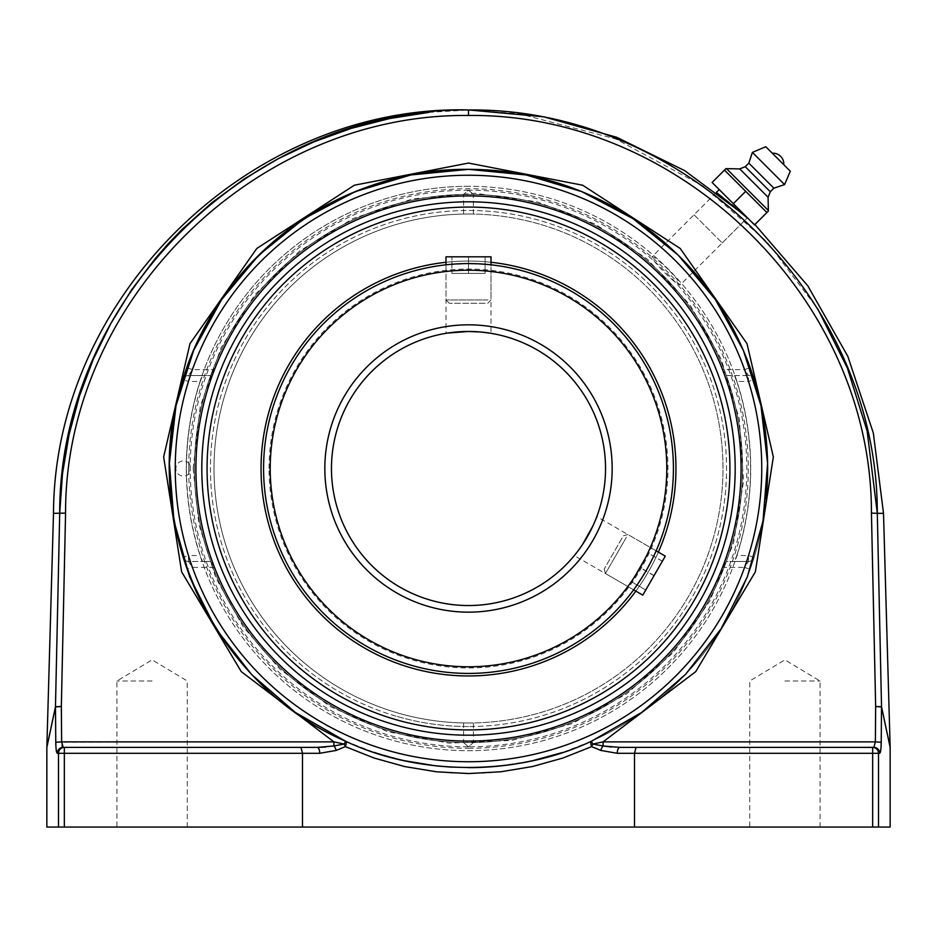 <?xml version="1.0" encoding="UTF-8"?>
<svg xmlns="http://www.w3.org/2000/svg" width="937" height="937" viewBox="0 0 937 937"><rect width="100%" height="100%" fill="white"/><g stroke="black" fill="none" stroke-linecap="round" stroke-linejoin="round"><path stroke-width="0.7" stroke-dasharray="4.68 3.51" d="M263.578 468.5A204.922 204.922 0 0 0 468.5 673.422A204.922 204.922 0 0 0 673.422 468.5A204.922 204.922 0 0 0 468.5 263.578A204.922 204.922 0 0 0 263.578 468.5A204.922 204.922 0 0 1 468.5 263.578A204.922 204.922 0 0 1 673.422 468.5A204.922 204.922 0 0 1 468.5 673.422A204.922 204.922 0 0 1 263.578 468.5M269.06 468.5A199.44 199.44 0 0 1 568.22 295.776A199.44 199.44 0 0 1 568.22 641.224A199.44 199.44 0 0 1 269.06 468.5M468.5 331.464A137.036 137.036 0 0 0 331.464 468.5A137.036 137.036 0 0 0 468.5 605.536A137.036 137.036 0 0 0 605.536 468.5A137.036 137.036 0 0 0 468.5 331.464M582.638 544.338L574.58 555.254M575.002 554.727L576.735 552.549M578.41 550.359L587.171 537.018M595.405 520.199L596.67 516.99M447.699 333.057L445.989 333.326L447.699 333.057M459.88 331.733C477.589 331.639 487.966 332.166 491.011 333.326L489.301 333.057M468.5 263.578A204.922 204.922 0 0 1 673.422 468.5A204.922 204.922 0 0 1 468.5 673.422A204.922 204.922 0 0 1 263.578 468.5A204.922 204.922 0 0 1 468.5 263.578A204.922 204.922 0 0 1 673.422 468.5A204.922 204.922 0 0 1 468.5 673.422A204.922 204.922 0 0 1 263.578 468.5A204.922 204.922 0 0 1 468.5 263.578A204.922 204.922 0 0 1 673.422 468.5A204.922 204.922 0 0 1 468.5 673.422A204.922 204.922 0 0 1 263.578 468.5A204.922 204.922 0 0 1 468.5 263.578L445.989 264.82L468.5 263.578A204.922 204.922 0 0 1 673.422 468.5A204.922 204.922 0 0 1 468.5 673.422A204.922 204.922 0 0 1 263.578 468.5A204.922 204.922 0 0 1 468.5 263.578L491.011 264.82L491.011 333.326M645.968 570.961L633.635 589.841A204.922 204.922 0 0 0 656.146 550.839L645.968 570.961L656.146 550.839L596.822 516.592M635.907 586.691L639.35 581.654M487.17 264.433L481.079 263.965M481.056 263.965L477.12 263.754M468.5 722.989A254.489 254.489 0 0 0 722.989 468.5A254.489 254.489 0 0 0 468.5 214.011A254.489 254.489 0 0 0 214.011 468.5A254.489 254.489 0 0 0 468.5 722.989A254.489 254.489 0 0 0 722.989 468.5A254.489 254.489 0 0 0 468.5 214.011A254.489 254.489 0 0 0 214.011 468.5A254.489 254.489 0 0 0 468.5 722.989L473.419 722.942L468.5 722.989A254.489 254.489 0 0 0 722.989 468.5A254.489 254.489 0 0 0 468.5 214.011L463.581 214.058L468.5 214.011A254.489 254.489 0 0 0 214.011 468.5A254.489 254.489 0 0 0 468.5 722.989A254.489 254.489 0 0 1 214.011 468.5A254.489 254.489 0 0 1 468.5 214.011A254.489 254.489 0 0 1 722.989 468.5A254.489 254.489 0 0 1 468.5 722.989M468.5 190.106L473.419 194.427L468.5 190.188L463.581 194.427L468.5 190.106M468.5 190.188A278.312 278.312 0 0 0 190.188 468.5A278.312 278.312 0 0 0 468.5 746.812L473.419 742.572L468.5 746.894L463.581 742.572L468.5 746.812A278.312 278.312 0 0 0 746.812 468.5A278.312 278.312 0 0 0 468.5 190.188M463.581 722.942L463.581 742.572A274.108 274.108 0 0 1 194.392 468.5A274.108 274.108 0 0 1 463.581 194.427L463.581 214.058M468.5 194.439A274.061 274.061 0 0 0 231.158 605.525A274.061 274.061 0 0 0 705.842 605.525A274.061 274.061 0 0 0 468.5 194.439A274.061 274.061 0 0 1 742.561 468.5A274.061 274.061 0 0 1 468.5 742.561A274.061 274.061 0 0 1 194.439 468.5A274.061 274.061 0 0 1 468.5 194.439M190.094 468.5A4.626 0.679 90 0 0 189.543 463.967A4.626 0.679 90 0 0 189.415 463.874A4.626 0.679 90 0 0 188.735 468.5A4.626 0.679 90 0 0 189.543 473.033A4.626 0.679 90 0 0 190.094 468.5M468.5 748.288A279.788 279.788 0 0 0 748.288 468.5A279.788 279.788 0 0 0 468.5 188.712A279.788 279.788 0 0 0 188.712 468.5A279.788 279.788 0 0 0 468.5 748.288M468.5 201.818A266.682 266.682 0 0 0 237.541 601.847A266.682 266.682 0 0 0 699.459 601.847A266.682 266.682 0 0 0 468.5 201.818M473.419 214.058L473.419 194.427A274.108 274.108 0 0 1 742.608 468.5A274.108 274.108 0 0 1 473.419 742.572L473.419 722.942M468.5 261.048A207.452 207.452 0 0 1 675.952 468.5A207.452 207.452 0 0 1 468.5 675.952A207.452 207.452 0 0 1 261.048 468.5A207.452 207.452 0 0 1 468.5 261.048A207.452 207.452 0 0 1 675.952 468.5A207.452 207.452 0 0 1 468.5 675.952A207.452 207.452 0 0 1 261.048 468.5A207.452 207.452 0 0 1 468.5 261.048M468.5 726.538A258.038 258.038 0 0 1 210.462 468.5A258.038 258.038 0 0 1 468.5 210.462A258.038 258.038 0 0 1 726.538 468.5A258.038 258.038 0 0 1 468.5 726.538M468.5 729.923A261.423 261.423 0 0 1 207.077 468.5A261.423 261.423 0 0 1 468.5 207.077A261.423 261.423 0 0 1 729.923 468.5A261.423 261.423 0 0 1 468.5 729.923A261.423 261.423 0 0 1 207.077 468.5A261.423 261.423 0 0 1 468.5 207.077A261.423 261.423 0 0 1 729.923 468.5A261.423 261.423 0 0 1 468.5 729.923M524.907 271.496A204.922 204.922 0 0 0 271.496 412.093A204.922 204.922 0 0 0 412.093 665.504A204.922 204.922 0 0 0 665.504 524.907A204.922 204.922 0 0 0 524.907 271.496A204.922 204.922 0 0 0 271.496 412.093A204.922 204.922 0 0 0 412.093 665.504M491.011 262.278A207.452 207.452 0 0 0 445.989 262.278M635.836 591.118A207.452 207.452 0 0 0 658.36 552.116M397.464 716.571A258.038 258.038 0 0 0 716.571 539.536A258.038 258.038 0 0 0 539.536 220.429A258.038 258.038 0 0 0 220.429 397.464A258.038 258.038 0 0 0 397.464 716.571M396.538 719.827A261.423 261.423 0 0 0 719.827 540.462A261.423 261.423 0 0 0 540.462 217.173A261.423 261.423 0 0 0 217.173 396.538A261.423 261.423 0 0 0 396.538 719.827M525.61 269.06A207.452 207.452 0 0 0 269.06 411.39A207.452 207.452 0 0 0 411.39 667.94A207.452 207.452 0 0 0 667.94 525.61A207.452 207.452 0 0 0 525.61 269.06M488.001 299.969L445.989 299.969L488.001 299.969M485.12 303.295L449.303 303.295L485.12 303.295M445.989 256.808L491.011 256.808M451.903 273.417L485.097 273.417L451.903 273.417L451.903 256.808L468.5 256.808L451.903 256.808L451.903 273.417M468.5 256.808L468.5 273.417L468.5 256.808L485.097 256.808L468.5 256.808M485.097 256.808L485.097 273.417L485.097 256.808M626.408 537.206L605.419 573.549L626.408 537.206M622.098 538.025L604.201 569.017L622.098 538.025M665.317 556.133L642.794 595.136M631.397 581.678L648.006 552.924L631.397 581.678L645.78 589.97L662.377 561.216L645.78 589.97M645.734 590.041L631.362 581.748M654.014 575.705L639.643 567.4M662.342 561.286L647.959 552.994M662.377 561.216L648.006 552.924M654.096 575.564L639.725 567.26M152.099 680.988L116.926 680.988L152.099 680.988M152.099 827.066L116.926 827.066L152.099 827.066M784.901 680.988L820.074 680.988L784.901 680.988M784.901 827.066L820.074 827.066L784.901 827.066M55.47 706.732L59.699 513.335L65.567 513.113L61.338 706.521L55.47 706.732A5.903 5.083 -168.1 0 0 55.482 706.908L56.009 747.949M428.994 112.37L468.5 109.969L468.5 115.485C255.883 113.049 65.04 300.086 65.567 513.113M877.301 513.335L881.53 706.732L875.662 706.521L871.433 513.113L883.509 513.335M468.5 109.969L519.098 113.717L615.586 138.91L703.5 186.299L766.782 241.629L817.825 309.081M890.15 747.468L889.564 744.692M888.37 739.106L886.824 731.867M884.048 718.784L881.518 706.908A5.903 5.083 168.1 0 0 881.53 706.732M48.162 741.308L47.775 743.135M47.4 744.751L47.658 743.521M62.404 746.648L63.154 747.386A5.903 5.845 -90 0 0 57.309 753.289L56.15 749.366M46.85 827.066L58.492 827.066L58.492 753.289L57.309 753.289M500.85 771.772L484.593 773.119L452.407 773.119M452.231 773.107L436.15 771.772L404.515 766.525L374.285 758.103M603.428 746.016L603.088 741.87L592.805 744.06L603.088 745.957A5.903 2.19 -69.9 0 0 600.781 750.432L591.657 746.625A5.903 2.015 112 0 1 592.805 744.06L591.388 741.249A5.903 1.991 -114.3 0 0 591.657 746.625L562.832 758.056L532.321 766.56L501.072 771.748M345.671 741.272L374.308 752.434L404.901 760.809M435.682 765.845L436.783 765.962M452.442 767.216L468.875 767.649M483.925 767.251L500.616 765.927L532.474 760.727M562.305 752.563A299.149 299.149 0 0 0 766.079 499.116A299.149 299.149 0 0 1 562.305 752.563L591.329 741.272M345.343 746.625A5.903 1.991 114.3 0 0 345.612 741.249L344.195 744.06A5.903 2.015 -112 0 1 345.343 746.625L336.219 750.432L319.728 753.289L302.499 753.289L300.953 747.386L317.128 747.386A5.903 2.6 -90 0 1 319.728 753.289M55.482 706.908L61.338 706.521L62.018 745.465M64.337 747.386A5.903 5.845 -90 0 0 58.492 753.289L64.337 753.289L64.337 827.066L302.499 827.066L302.499 753.289L64.337 753.289L64.337 747.386L300.953 747.386M325.502 747.047L333.912 745.957A5.903 2.19 -110.1 0 1 336.219 750.432M333.912 745.957L344.195 744.06L333.912 741.87L333.912 745.957M302.499 827.066L634.501 827.066L634.501 753.289L636.047 747.386L872.663 747.386L872.663 753.289L617.272 753.289L600.781 750.432M611.51 747.047L619.872 747.386A5.903 2.6 -90 0 0 617.272 753.289M619.872 747.386L636.047 747.386M55.775 742.256L333.912 741.87L241.254 671.618L181.614 571.804L163.647 456.916L189.988 343.656L256.785 248.481L354.35 185.221L468.5 163.061L582.65 185.221L680.215 248.481L747.012 343.656L773.353 456.916L755.386 571.804L695.746 671.618L603.088 741.87L875.369 741.87L873.846 747.386A5.903 5.845 -90 0 1 879.691 753.289L878.508 753.289A5.903 5.845 90 0 0 872.663 747.386M881.096 746.543L880.757 750.115M187.259 747.386L116.926 747.386M64.337 827.066L58.492 827.066M872.663 827.066L872.663 753.289L878.508 753.289L878.508 827.066L634.501 827.066M820.074 747.386L749.741 747.386M200.237 381.441L202.521 375.538L188.478 375.538L188.478 381.441L182.832 379.684A5.903 5.903 0 0 1 188.478 375.538L192.425 369.635L214.468 369.635L210.638 375.538L188.478 375.538A5.903 5.903 0 0 0 182.832 379.684A299.149 299.149 0 0 0 182.832 557.316A299.149 299.149 0 0 1 182.832 379.684L186.861 367.644A299.149 299.149 0 0 1 750.139 367.644L754.168 379.684A299.149 299.149 0 0 1 754.168 557.316L750.139 569.356A299.149 299.149 0 0 1 186.861 569.356L182.832 557.316L188.478 555.559L188.478 561.462A5.903 5.903 0 0 1 182.832 557.316A5.903 5.903 0 0 0 188.478 561.462L210.638 561.462L214.468 567.365L192.425 567.365L188.478 561.462L202.521 561.462L200.237 555.559A282.025 282.025 0 0 1 200.237 381.441L188.478 381.441A293.246 293.246 0 0 0 188.478 555.559L200.237 555.559M591.388 741.249L641.704 712.413L685.509 674.406L721.162 628.668L747.316 576.911L762.999 521.077L767.602 463.265L760.973 405.651L743.357 350.403L715.399 299.594L678.177 255.122L633.061 218.684L581.772 191.628L526.219 174.973L468.5 169.351A299.149 299.149 0 0 1 750.139 367.644L744.575 369.635L748.522 375.538A5.903 5.903 0 0 1 754.168 379.684A299.149 299.149 0 0 1 754.168 557.316A5.903 5.903 0 0 1 748.522 561.462L744.575 567.365L750.139 569.356A299.149 299.149 0 0 1 186.861 569.356L192.425 567.365A293.246 293.246 0 0 0 744.575 567.365L722.532 567.365L726.362 561.462L748.522 561.462A5.903 5.903 0 0 0 754.168 557.316L748.522 555.559A293.246 293.246 0 0 0 748.522 381.441L754.168 379.684A5.903 5.903 0 0 0 748.522 375.538L726.362 375.538L722.532 369.635L744.575 369.635A293.246 293.246 0 0 0 192.425 369.635L186.861 367.644A299.149 299.149 0 0 1 468.5 169.351M878.508 827.066L890.15 827.066M170.921 499.116A299.149 299.149 0 0 0 374.378 752.458A299.149 299.149 0 0 1 170.921 499.116M420.338 763.749A299.149 299.149 0 0 0 452.091 767.204A299.149 299.149 0 0 1 420.338 763.749M452.512 767.227A299.149 299.149 0 0 0 468.5 767.649A299.149 299.149 0 0 1 452.512 767.227M748.522 561.462L734.479 561.462L736.763 555.559L748.522 555.559L748.522 561.462M734.479 375.538L748.522 375.538L748.522 381.441L736.763 381.441L734.479 375.538L726.362 375.538M202.521 375.538L210.638 375.538M214.468 369.635A272.585 272.585 0 0 1 722.532 369.635M210.638 561.462L202.521 561.462M722.532 567.365A272.585 272.585 0 0 1 214.468 567.365M734.479 561.462L726.362 561.462M736.763 381.441A282.025 282.025 0 0 1 736.763 555.559M667.835 269.165C659.156 260.697 653.909 256.551 652.082 256.75C651.883 258.589 656.017 263.836 664.485 272.515C673.164 280.983 678.411 285.117 680.25 284.918C680.449 283.091 676.303 277.844 667.835 269.165M694.048 214.772L722.228 242.952L694.048 214.772L716.418 192.425L732.371 204.629L747.293 217.876L680.25 284.918M766.899 212.523L724.477 170.101L712.108 182.469L754.531 224.892L766.899 212.523M719.229 189.59L747.41 217.771L733.32 203.68L745.688 191.312M726.854 168.988L768.012 210.146M772.311 153.223L783.777 164.689M752.399 152.403L784.597 184.601M748.827 163.132L773.868 188.173M745.243 166.704L770.296 191.757M739.75 168.906L768.094 197.25M468.5 324.823A143.677 143.677 0 0 1 592.922 540.333A143.677 143.677 0 0 1 344.078 540.333A143.677 143.677 0 0 1 468.5 324.823M468.5 270.219A198.281 198.281 0 0 0 296.783 567.646A198.281 198.281 0 0 0 640.217 567.646A198.281 198.281 0 0 0 468.5 270.219M871.433 513.113C872.101 300.121 680.836 113.037 468.5 115.485M881.518 706.908L875.662 706.521L875.369 741.87L881.225 742.256M59.699 513.335L53.491 513.335M604.201 569.017L605.419 573.549L633.635 589.841L574.311 555.582M449.303 303.295L445.989 299.969L445.989 264.82L445.989 333.326M186.299 468.5A282.201 282.201 0 0 0 468.5 750.701A282.201 282.201 0 0 0 750.701 468.5A282.201 282.201 0 0 0 468.5 186.299A282.201 282.201 0 0 0 186.299 468.5M189.543 463.967A7.59 7.59 0 0 0 175.875 468.5A7.59 7.59 0 0 0 189.543 473.033M193.163 468.5L200.272 406.33L221.237 347.369L254.981 294.663L299.746 250.94L353.226 218.45L412.667 198.878L474.989 193.245L536.971 201.818L595.428 224.166L647.315 259.127L689.972 304.912L721.197 359.152L739.352 419.038L743.533 481.466L733.495 543.237L709.777 601.144L673.598 652.199L626.818 693.767L571.863 723.692L511.567 740.453L449.057 743.146L387.543 731.668L330.211 706.592L280.022 669.217L243.233 626.818L215.803 577.848L198.878 524.333L193.163 468.5M487.697 303.295L491.011 299.969L491.011 264.82M623.398 535.765L627.942 534.547L656.146 550.839M187.259 827.066L187.259 680.988L152.099 659.859L116.926 680.988L116.926 827.066M820.074 827.066L820.074 680.988L784.901 659.859L749.741 680.988L749.741 827.066M468.5 186.299A282.201 282.201 0 0 0 186.299 468.5A282.201 282.201 0 0 0 468.5 750.701A282.201 282.201 0 0 0 750.701 468.5A282.201 282.201 0 0 0 468.5 186.299M716.407 192.425L652.082 256.75M754.906 224.529L745.372 215.733M722.228 242.952L747.41 217.771"/><path stroke-width="1.41" d="M587.171 537.018L592.945 525.868L582.638 544.338M576.735 552.549L578.41 550.359M592.98 525.809L594.316 522.799L592.98 525.809M594.339 522.752L595.405 520.211L594.339 522.752M596.67 516.99L595.405 520.199M481.056 332.038L468.5 331.464L447.699 333.057L455.909 332.049M455.944 332.038L459.88 331.733M489.301 333.057L481.091 332.049M412.093 665.504A204.922 204.922 0 0 0 633.635 589.841L635.907 586.691M639.35 581.654L645.968 570.961M445.989 264.82L445.989 256.808L491.011 256.808L491.011 264.82L487.17 264.433M477.12 263.754L468.5 263.578A204.922 204.922 0 0 0 263.578 468.5A204.922 204.922 0 0 0 468.5 673.422A204.922 204.922 0 0 0 673.422 468.5A204.922 204.922 0 0 0 468.5 263.578A204.922 204.922 0 0 0 263.578 468.5A204.922 204.922 0 0 0 468.5 673.422A204.922 204.922 0 0 0 673.422 468.5A204.922 204.922 0 0 0 468.5 263.578M468.5 331.464A137.036 137.036 0 0 1 605.536 468.5A137.036 137.036 0 0 1 468.5 605.536A137.036 137.036 0 0 1 331.464 468.5A137.036 137.036 0 0 1 468.5 331.464A137.036 137.036 0 0 1 605.536 468.5A137.036 137.036 0 0 1 468.5 605.536A137.036 137.036 0 0 1 331.464 468.5A137.036 137.036 0 0 1 468.5 331.464M468.5 201.818A266.682 266.682 0 0 1 699.459 601.847A266.682 266.682 0 0 1 237.541 601.847A266.682 266.682 0 0 1 468.5 201.818M633.635 589.841L642.794 595.136L665.317 556.133L656.146 550.839A204.922 204.922 0 0 0 524.907 271.496M658.36 552.116A207.452 207.452 0 0 0 491.011 262.278M445.989 262.278A207.452 207.452 0 0 0 411.39 667.94A207.452 207.452 0 0 0 635.836 591.118M540.462 217.173A261.423 261.423 0 0 0 217.173 396.538A261.423 261.423 0 0 0 396.538 719.827A261.423 261.423 0 0 0 719.827 540.462A261.423 261.423 0 0 0 540.462 217.173M47.775 743.135L46.85 747.304L53.491 513.335L65.567 513.113C65.04 300.086 255.883 113.049 468.5 115.485L468.5 109.969C252.826 107.462 59.172 297.193 59.699 513.335L62.474 473.841L69.069 434.604L79.422 396.175L93.372 359.082L110.8 323.57L131.625 289.767L155.589 258.167L168.625 243.315L182.387 229.096L211.949 202.65L243.925 179.154L277.902 158.88L313.848 141.874L351.352 128.346L389.897 118.484L428.994 112.37M817.825 309.081L847.376 368.054L867.147 431.102L877.301 513.335C877.828 297.193 684.174 107.474 468.5 109.969M468.5 115.485C681.117 113.061 871.96 300.074 871.433 513.113L875.662 706.521L881.518 706.908C892.867 760.223 892.867 760.223 881.518 706.908L881.225 742.256L881.518 706.908A5.903 5.083 168.1 0 0 881.53 706.732L888.826 741.108M889.564 744.692L888.37 739.106M886.824 731.867L886.343 729.583M886.308 729.419L886.109 728.471M886.086 728.389L885.863 727.323M885.84 727.241L885.617 726.152M885.594 726.07L885.36 724.945M885.336 724.863L884.048 718.784M888.838 741.132L890.15 747.304L890.15 827.066L878.508 827.066L878.508 753.289L879.691 753.289A5.903 5.845 -90 0 0 873.846 747.386L619.872 747.386L603.088 745.957L592.805 744.06A5.903 2.015 112 0 0 591.657 746.625A5.903 1.991 -114.3 0 1 591.388 741.249C517.81 776.117 419.436 776.234 345.612 741.249A5.903 1.991 114.3 0 1 345.343 746.625L374.168 758.056L404.679 766.56L436.314 771.795L468.5 773.552L500.85 771.772L532.485 766.525L562.891 758.045L591.657 746.625L600.781 750.432A5.903 2.19 -69.9 0 1 603.088 745.957L603.088 741.87L592.805 744.06L591.388 741.249L641.704 712.413L685.509 674.406L721.162 628.668L747.316 576.911L762.999 521.077L767.602 463.265L760.973 405.651L743.357 350.403L715.399 299.594L678.177 255.122L633.061 218.684L581.772 191.628L526.219 174.973L468.5 169.351C340.717 167.864 219.352 257.23 182.832 379.684C136.907 519.063 210.825 683.249 345.612 741.249L344.195 744.06L333.912 745.957L317.128 747.386L63.154 747.386A5.903 5.845 90 0 0 57.309 753.289L58.492 753.289L58.492 827.066L46.85 827.066L46.85 747.468M880.757 750.115L879.691 753.289C880.593 752.716 881.108 749.038 881.225 742.256L875.369 741.87L875.662 706.521L881.53 706.732C892.856 760.059 892.856 760.059 881.53 706.732L877.301 513.335L883.509 513.335L873.331 433.023L847.774 356.212L807.788 285.82L754.906 224.529M59.699 513.335L55.47 706.732C44.144 760.059 44.144 760.059 55.47 706.732L61.338 706.521L65.567 513.113M116.926 747.386L63.154 747.386L61.631 741.87L55.775 742.256L55.482 706.908C44.133 760.223 44.133 760.223 55.482 706.908L48.162 741.308M46.85 747.304L47.4 744.751M47.658 743.521L55.47 706.732A5.903 5.083 -168.1 0 0 55.482 706.908L61.338 706.521L61.631 741.87L333.912 741.87L333.912 745.957A5.903 2.19 -110.1 0 1 336.219 750.432L345.343 746.625A5.903 2.015 -112 0 0 344.195 744.06L333.912 741.87L241.254 671.618L181.614 571.804L163.647 456.916L189.988 343.656L256.785 248.481L354.35 185.221L468.5 163.061L582.65 185.221L680.215 248.481L747.012 343.656L773.353 456.916L755.386 571.804L695.746 671.618L603.088 741.87L875.369 741.87L873.846 747.386L820.074 747.386M56.15 749.366L56.009 747.949M55.775 742.256C55.892 749.038 56.407 752.716 57.309 753.289M600.781 750.432L617.272 753.289L634.501 753.289L634.501 827.066L302.499 827.066L302.499 753.289L300.953 747.386M317.128 747.386L63.154 747.386L64.337 747.386L64.337 753.289L319.728 753.289A5.903 2.6 -90 0 0 317.128 747.386L187.259 747.386M319.728 753.289L336.219 750.432M617.272 753.289A5.903 2.6 -90 0 1 619.872 747.386L872.663 747.386A5.903 5.845 90 0 1 878.508 753.289L872.663 753.289L872.663 747.386M878.508 827.066L872.663 827.066L872.663 753.289L634.501 753.289L636.047 747.386M302.499 827.066L64.337 827.066L64.337 753.289L58.492 753.289A5.903 5.845 -90 0 1 64.337 747.386M58.492 827.066L64.337 827.066M345.671 741.272L295.296 712.413L251.491 674.406L215.838 628.668L189.684 576.911L174.001 521.077L169.398 463.265L176.027 405.651L193.643 350.403L221.6 299.594L258.823 255.122L303.939 218.684L355.228 191.628L410.781 174.973L468.5 169.351A299.149 299.149 0 0 0 170.921 499.116A299.149 299.149 0 0 1 468.5 169.351A299.149 299.149 0 0 1 766.079 499.116A299.149 299.149 0 0 0 468.5 169.351M374.285 758.103L345.343 746.625M404.901 760.809L435.682 765.845M436.783 765.962L452.442 767.216M468.875 767.649L483.925 767.251M532.474 760.727L562.317 752.563A299.149 299.149 0 0 1 532.708 760.68A299.149 299.149 0 0 0 562.305 752.563M62.018 745.465L62.404 746.648M317.385 747.386L325.502 747.047M603.428 746.016L611.111 747.012M881.225 742.256L881.096 746.543M749.741 747.386L619.872 747.386M872.663 827.066L634.501 827.066M374.378 752.458A299.149 299.149 0 0 0 420.338 763.749A299.149 299.149 0 0 1 374.378 752.458M468.5 767.649A299.149 299.149 0 0 0 532.345 760.762A299.149 299.149 0 0 1 468.5 767.649M468.5 741.085A272.585 272.585 0 0 1 232.435 332.202A272.585 272.585 0 0 1 704.565 332.202A272.585 272.585 0 0 1 468.5 741.085M747.293 217.876L716.407 192.425L719.229 189.59L733.32 203.68L712.108 182.469L725.929 168.637L724.477 170.101L766.899 212.523L768.363 211.071L754.531 224.892L733.32 203.68L745.688 191.312M725.929 168.637L739.75 168.906L745.243 166.704L748.827 163.132L752.399 152.403L765.798 146.711L790.289 171.202L784.597 184.601L773.868 188.173L770.296 191.757L768.094 197.25L768.363 211.071M778.038 158.962L772.311 153.223A10.74 10.74 0 0 1 783.777 164.689L778.038 158.962M768.012 210.146L726.854 168.988M768.094 197.25L739.75 168.906M770.296 191.757L745.243 166.704M773.868 188.173L748.827 163.132M784.597 184.601L752.399 152.403M790.289 171.202L765.798 146.711M468.5 270.219A198.281 198.281 0 0 1 640.217 567.646A198.281 198.281 0 0 1 296.783 567.646A198.281 198.281 0 0 1 468.5 270.219M468.5 324.823A143.677 143.677 0 0 0 344.078 540.333A143.677 143.677 0 0 0 592.922 540.333A143.677 143.677 0 0 0 468.5 324.823M871.433 513.113L877.301 513.335M468.5 761.746A293.246 293.246 0 0 1 214.538 321.871A293.246 293.246 0 0 1 722.462 321.871A293.246 293.246 0 0 1 468.5 761.746M53.491 513.335C54.287 295.729 250.917 104.569 468.5 109.934L543.847 116.832L616.698 137.282L684.631 170.616L745.372 215.733M883.509 513.335L890.15 747.304"/></g></svg>
